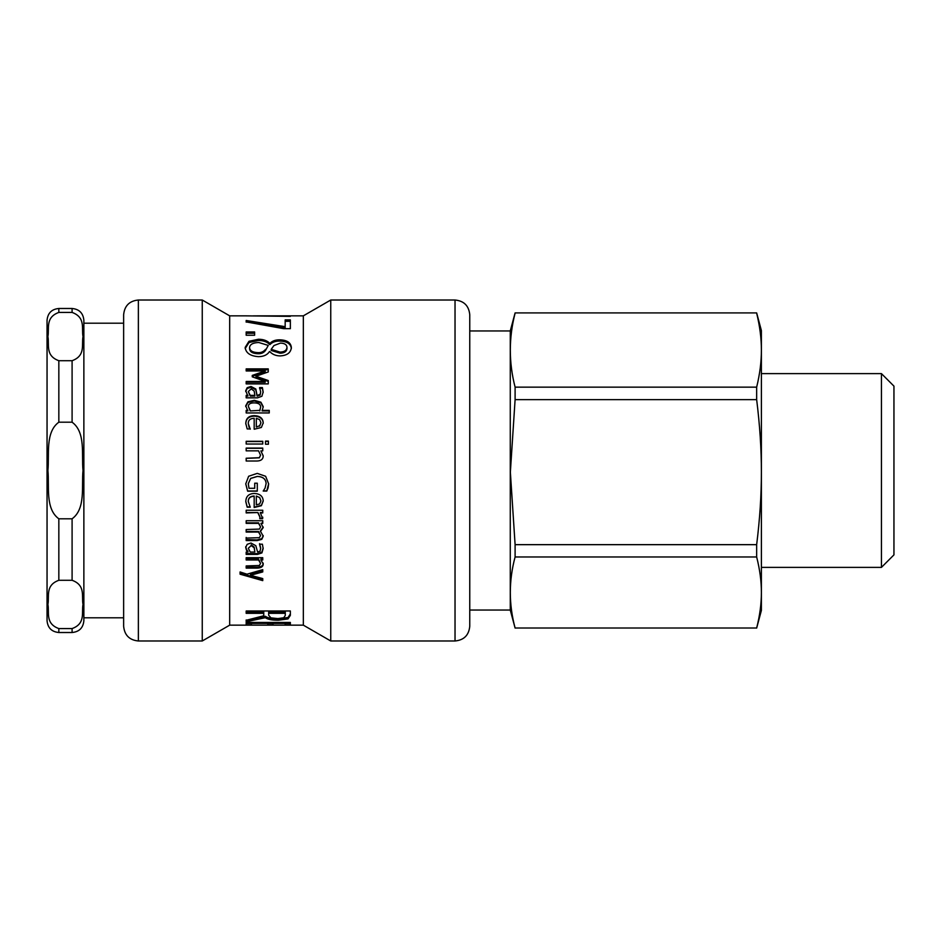 <?xml version="1.0" encoding="UTF-8"?>
<svg xmlns="http://www.w3.org/2000/svg" width="941" height="941" viewBox="0 0 941 941"><rect width="100%" height="100%" fill="white"/><g stroke="black" fill="none" stroke-linecap="round" stroke-linejoin="round"><path stroke-width="1.41" d="M262.751 570.964L250.471 574.316L250.471 575.304L262.751 578.586L262.751 580.632L240.073 574.198L240.073 571.963L246.977 574.186L262.751 569.646L262.751 571.928L250.471 575.304M262.751 579.585L240.073 573.21M263.221 563.141C263.162 565.764 261.069 567.117 256.928 567.176L246.177 567.141M262.751 559.119L260.904 559.119L260.904 559.977L263.221 564.024C263.162 566.682 261.069 568.046 256.928 568.105L246.177 568.105L246.177 565.929L259.328 565.506L260.563 563.447L258.563 559.977L246.177 559.977L246.177 557.684L262.751 557.684L262.751 559.977L260.904 559.977M260.563 563.447L258.563 559.119L246.177 559.119M258.563 559.119L258.563 559.977M256.305 496.272L256.305 504.858L259.634 503.929L260.928 500.871L259.622 497.613L256.305 496.025L259.622 497.613M259.622 497.354L260.928 500.871M250.235 506.858L247.189 506.858L245.801 501.4M254.176 496.272L254.176 496.025C250.271 496.13 248.295 497.918 248.236 501.365L250.235 507.211L247.189 507.211L245.801 501.694C245.907 496.354 248.765 493.613 254.376 493.484C260.022 493.754 262.962 496.272 263.221 501.024L261.375 505.717L254.176 507.505L254.176 496.272C250.271 496.377 248.295 498.177 248.236 501.659M263.221 500.73L261.375 505.376L254.176 507.152M257.293 490.979L247.636 490.979L245.742 483.756M266.115 483.556L266.115 483.439C265.844 478.993 262.915 476.64 257.328 476.393L250.635 478.393L248.283 483.65L249 488.297L254.717 488.297L254.717 483.204L257.293 483.204L257.293 491.178L247.636 491.178L245.742 483.874L248.624 476.264L257.234 473.382L265.633 476.287L268.656 483.897L268.056 487.979L266.762 491.084L263.221 491.084L265.08 488.061L266.115 483.556C265.844 479.075 262.915 476.699 257.328 476.452L250.635 478.463L248.283 483.768M268.656 483.768L266.762 490.884L263.221 490.884M246.177 458.349L259.328 457.82L260.563 455.256L258.563 450.845L246.177 450.845L246.177 448.081L262.751 448.081L262.751 450.845L260.904 451.033L263.221 455.985M246.177 448.292L262.751 448.292M260.904 450.845L263.221 455.844C263.162 459.184 261.069 460.914 256.928 461.019L246.177 461.019L246.177 458.232L259.328 457.702L260.563 455.115M265.503 441.388L268.408 441.388M268.408 444.223L265.503 444.223L265.503 441.106L268.408 441.106L268.408 444.223M246.177 442.188L246.177 441.564L262.751 441.564L262.751 442.811M262.751 444.034L246.177 444.034L246.177 441.282L262.751 441.282L262.751 444.034M248.353 406.43L250.2 410.935L259.775 410.37L260.657 407.03C260.598 404.348 258.504 402.96 254.388 402.889C250.424 402.819 248.412 404.007 248.353 406.43L250.2 410.37M250.2 410.935L259.775 410.37M259.775 410.935L260.657 407.03M245.707 406.465L247.93 402.477L254.341 400.972L260.904 402.842L260.904 402.195L263.221 406.606L262.092 410.935L269.255 410.935M260.904 402.842L263.221 407.218M246.177 410.935L247.859 410.935L245.707 405.842L247.93 401.819L254.341 400.301L260.904 402.195M262.092 410.37L269.255 410.37L269.255 412.946L246.177 412.946L246.177 410.37L247.859 410.37M270.949 617.849L277.901 618.59L283.77 617.755L285.276 615.461L285.276 613.332L268.656 613.332L268.656 615.226L270.949 617.849M268.656 613.332L268.656 611.968L285.276 611.968L285.276 613.332M290.357 613.967L288.028 617.496L278.36 618.813C271.867 618.813 267.55 617.966 265.397 616.284L246.177 620.295L263.751 615.779L263.751 613.332L246.177 613.332L246.177 610.98L290.357 610.98L290.357 615.355L288.028 618.907L278.36 620.237C271.867 620.237 267.55 619.39 265.397 617.684L246.177 621.742L246.177 619.966M263.751 613.332L263.751 611.968L246.177 611.968L246.177 610.98M265.397 616.284L265.397 617.684M251.4 623.671L246.177 623.671M273.031 623.648L267.797 623.648M290.357 623.671L285.135 623.671M246.177 625.142L246.177 622.436L290.357 622.436L290.357 625.142L285.135 625.142L285.135 623.424L273.031 623.424L273.031 625.13L267.797 625.13L267.797 623.424L251.4 623.424L251.4 625.142L246.177 625.142M251.4 622.436L251.4 623.424M267.797 622.436L267.797 623.424M273.031 622.436L273.031 623.424M285.135 622.436L285.135 623.424M290.357 316L261.386 315.847L303.331 315.847L303.331 625.153L330.75 640.986L455.032 640.986C463.984 640.115 468.889 635.199 469.759 626.259L469.759 314.741C468.889 305.801 463.984 300.885 455.032 300.014L455.032 640.986M253.294 315.882L261.386 315.847M246.177 315.858L290.357 316.364M285.17 321.316L290.357 321.316M246.177 321.916L285.17 328.033L285.17 319.881L290.357 319.881L290.357 328.668L283.735 328.668L246.177 321.916M246.177 322.151L246.177 320.493L285.17 326.668M246.177 333.279L254.623 333.279M254.623 335.255L246.177 335.255L246.177 331.961L254.623 331.961L254.623 335.255M271.196 349.311L271.196 350.464L280.042 353.228C284.347 353.098 286.664 351.546 286.993 348.57L286.993 347.405C286.829 344.665 284.629 343.23 280.406 343.1L273.96 345.535L271.196 349.311L280.042 352.099C284.347 351.969 286.664 350.405 286.993 347.405M249.577 347.464L249.577 348.64C249.777 351.84 252.553 353.545 257.916 353.745C261.163 353.922 263.692 352.828 265.503 350.487L268.267 345.418L258.81 342.512C253.058 342.689 249.977 344.335 249.577 347.464C249.777 350.699 252.553 352.416 257.916 352.628C261.163 352.804 263.692 351.699 265.503 349.334M265.503 350.487L268.267 345.418M245.166 348.593L248.965 342.524L258.387 340.501C263.374 340.489 267.162 341.854 269.773 344.571L269.949 344.571C272.231 342.183 275.49 341.018 279.724 341.065C286.923 341.265 290.804 343.771 291.357 348.593M258.493 356.663C250.282 356.074 245.836 352.993 245.166 347.417L248.965 341.301L258.387 339.254C263.374 339.242 267.162 340.618 269.773 343.359L269.949 343.359C272.231 340.948 275.49 339.772 279.724 339.819C286.923 340.019 290.804 342.559 291.357 347.417C290.91 352.699 287.158 355.522 280.112 355.91C275.76 355.839 272.29 354.369 269.702 351.499L269.514 351.499C267.373 354.875 263.692 356.592 258.493 356.663M269.949 344.571L269.949 343.359M269.773 344.571L269.773 343.359M252.259 376.306L265.209 371.918L265.209 370.966L246.177 370.966L246.177 368.884L268.267 368.884L268.267 371.942L255.964 376.247L255.964 377.153L268.267 381.399M246.177 369.848L268.267 369.848M246.177 382.317L265.209 382.317L265.209 381.47L252.259 376.823L252.259 375.4L265.209 370.966M255.964 376.247L268.267 380.54L268.267 383.893L246.177 383.893L246.177 381.47L265.209 381.47M248.283 391.585L250.259 396.102L250.259 395.385L254.858 395.385L254.176 391.08L251.165 388.892L248.283 391.585L250.259 395.385M250.259 396.102L254.858 396.102L254.858 395.385M246.177 396.102L247.93 396.102L245.707 390.727L247.177 387.692L250.976 386.457L255.823 389.009L257.081 395.385L260.116 394.408L260.669 391.891L259.551 387.586L262.398 387.586L263.151 391.903L261.916 396.255L257.505 397.843L246.177 397.843L246.177 395.385L247.93 395.385M259.551 388.374L262.398 388.374L263.151 392.656M245.707 391.48L247.177 388.48L250.976 387.257L255.823 389.786L257.081 396.102L260.116 395.126L260.669 391.891M262.398 388.374L262.398 387.586M257.081 396.102L257.081 395.385M255.823 389.786L255.823 389.009M247.177 388.48L247.177 387.692M259.634 425.72L256.305 427.038L259.634 425.72L260.928 422.721L259.622 419.592L256.305 418.31L256.305 426.626M259.634 426.144L260.928 422.721M250.235 428.943L247.189 428.943L245.801 423.532C245.907 418.38 248.765 415.757 254.376 415.651C260.022 415.898 262.962 418.298 263.221 422.885L261.375 427.473L254.176 429.237L254.176 418.31C250.271 418.404 248.295 420.133 248.236 423.497L250.235 429.19M245.801 423.979C245.907 418.874 248.765 416.275 254.376 416.169C260.022 416.416 262.962 418.804 263.221 423.332M248.965 427.167L250.235 428.79M248.236 423.497L248.965 426.744M262.751 517.15L262.657 518.22L259.763 518.22M262.751 512.539L260.281 512.539L262.657 518.679L259.763 518.679M259.763 518.538L259.892 516.656L257.94 512.539L246.177 512.539M257.94 512.539L246.177 512.939L246.177 510.245L262.751 510.245L262.751 512.939L260.281 512.939M259.892 517.103L257.94 512.939M263.221 535.594L261.798 538.687L257.093 539.922L246.177 539.569M246.177 539.922L246.177 537.452M263.221 527.054L260.351 531.018L263.221 536.217L261.798 539.346L257.093 540.593L246.177 540.593L246.177 538.087L259.398 537.676L260.563 535.57L258.504 532.041L246.177 532.088L246.177 529.524L259.398 529.089L260.563 526.925L258.563 523.361L246.177 523.361L246.177 520.726L262.751 520.726L262.751 523.361L260.928 523.361L263.221 527.595L260.351 531.594M262.751 522.855L260.928 523.361M260.563 526.925L258.563 522.855L246.177 522.855M260.563 535.57L258.504 531.453L246.177 531.5M261.798 538.687L261.798 539.346M258.504 531.453L258.504 532.041M248.283 548.297L250.259 552.061L254.858 552.061L254.176 547.78L251.165 545.557L248.283 548.297L251.165 545.557M251.165 544.839L254.176 547.05L254.858 552.061M263.151 547.874L261.916 552.108L257.505 553.614L246.177 553.614M259.551 544.204L262.398 544.204L263.151 548.627L261.916 552.896L257.505 554.414L246.177 554.414L246.177 552.061L247.93 552.061L247.93 551.285L246.518 549.568L246.518 550.332L245.707 547.427L247.177 544.321L250.976 543.028L255.823 545.686L257.611 552.061L260.116 551.097L260.669 547.862L259.551 543.651M246.518 549.568L245.707 546.697M260.669 548.603L259.551 544.345M247.93 552.061L246.518 550.332M246.177 315.847L229.686 315.847L229.686 625.153L303.331 625.153M469.759 327.997L469.759 328.891M138.362 300.014C129.423 300.885 124.518 305.801 123.636 314.741L123.636 626.259C124.518 635.199 129.423 640.115 138.362 640.986L202.256 640.986L202.256 300.014L138.362 300.014L138.362 640.986M303.331 315.847L330.75 300.014L330.75 640.986M72.092 628.576L58.836 628.576C45.003 623.577 49.485 612.191 47.909 604.428C49.485 596.676 45.003 585.278 58.836 580.291L72.092 580.291C85.913 585.278 81.444 596.676 83.008 604.428C81.444 612.191 85.913 623.577 72.092 628.576L72.092 632.517C79.244 631.823 83.173 627.894 83.867 620.731L83.867 320.269C83.173 313.106 79.244 309.177 72.092 308.483L72.092 312.424C85.913 317.423 81.444 328.809 83.008 336.572C81.444 344.324 85.913 355.722 72.092 360.709L58.836 360.709C45.003 355.722 49.485 344.324 47.909 336.572C49.485 328.809 45.003 317.423 58.836 312.424L72.092 312.424M58.836 518.797C45.003 508.799 49.485 486.015 47.909 470.5C49.485 454.985 45.003 432.201 58.836 422.203L72.092 422.203C85.913 432.201 81.444 454.985 83.008 470.5C81.444 486.015 85.913 508.799 72.092 518.797L58.836 518.797L58.836 580.291M58.836 312.424L58.836 308.483C51.673 309.177 47.744 313.106 47.05 320.269L47.05 620.731C47.744 627.894 51.673 631.823 58.836 632.517L58.836 628.576M469.759 610.05L510.269 610.05L510.269 330.95L469.759 330.95M756.658 628.012L515.103 628.012C508.728 604.334 508.728 580.656 515.103 556.978L756.658 556.978C759.846 569.528 761.422 581.373 761.387 592.489C761.422 603.616 759.846 615.449 756.658 628.012L515.103 628.012M756.658 628.094L761.387 610.427L761.387 330.573L756.658 312.906L515.103 312.906L756.658 312.906M756.658 399.643C759.846 425.273 761.422 449.433 761.387 472.147C761.422 494.86 759.846 519.032 756.658 544.663L515.103 544.663L510.363 472.147L515.103 399.643L756.658 399.643L756.658 387.151L515.103 387.151C508.728 362.485 508.728 337.819 515.103 313.165M756.658 313.165C759.846 326.233 761.422 338.572 761.387 350.158C761.422 361.744 759.846 374.071 756.658 387.151M756.658 556.978L756.658 544.663M515.103 399.643L515.103 387.151M515.103 556.978L515.103 544.663M881.435 567.388L893.95 554.872L893.95 386.128L881.435 373.612L881.435 567.388L761.387 567.388M256.928 567.176L256.928 568.105M254.341 400.972L254.341 400.301M247.93 402.477L247.93 401.819M278.36 618.813L278.36 620.237M288.028 617.496L288.028 618.907M280.042 353.228L280.042 352.099M257.916 353.745L257.916 352.628M279.724 341.065L279.724 339.819M258.387 340.501L258.387 339.254M248.965 342.524L248.965 341.301M260.116 395.126L260.116 394.408M257.611 396.102L257.611 395.385M250.976 387.257L250.976 386.457M257.093 539.922L257.093 540.593M257.093 531.5L257.093 532.088M254.176 547.05L254.176 547.78M257.505 553.614L257.505 554.414M261.916 552.108L261.916 552.896M58.836 422.203L58.836 360.709M72.092 518.797L72.092 580.291M72.092 360.709L72.092 422.203M229.686 315.847L202.256 300.014M229.686 625.153L202.256 640.986M330.75 300.014L455.032 300.014M83.867 617.79L123.636 617.79M83.867 323.21L123.636 323.21M58.836 308.483L72.092 308.483M58.836 632.517L72.092 632.517M510.269 610.05L515.103 628.094M510.269 330.95L515.103 312.906M881.435 373.612L761.387 373.612"/></g></svg>
